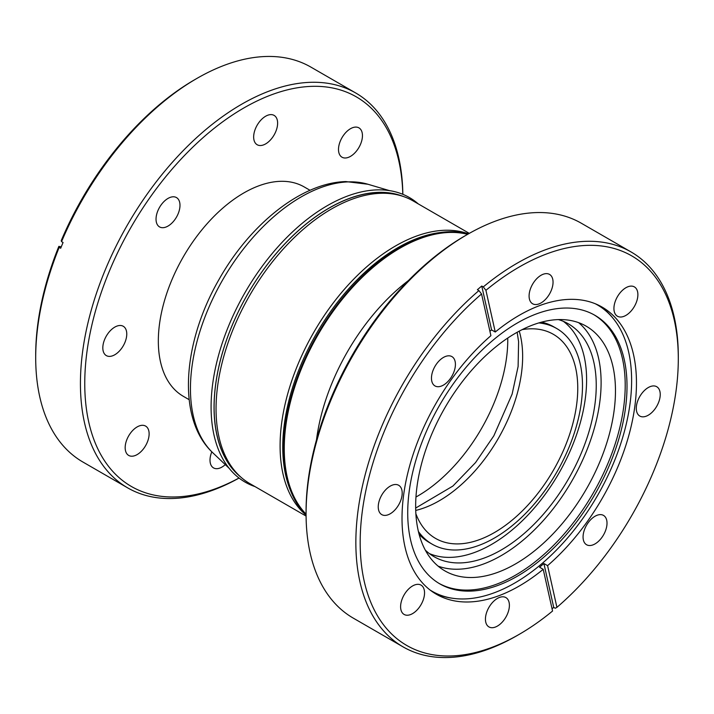 <?xml version="1.0" encoding="UTF-8"?>
<svg xmlns="http://www.w3.org/2000/svg" width="714" height="714" viewBox="0 0 714 714"><rect width="100%" height="100%" fill="white"/><g stroke="black" fill="none" stroke-linecap="round" stroke-linejoin="round"><path stroke-width="1.07" d="M225.276 464.627A16.931 9.773 -60 0 1 213.522 467.902A16.931 9.773 -60 0 1 211.808 451.819M144.085 448.026A16.931 9.773 -60 0 1 128.681 455.425A16.931 9.773 -60 0 1 130.207 433.496A16.931 9.773 -60 0 1 145.611 426.088A16.931 9.773 -60 0 1 144.085 448.026M121.728 348.2A16.931 9.773 -60 0 1 106.324 355.599A16.931 9.773 -60 0 1 107.859 333.67A16.931 9.773 -60 0 1 123.254 326.271A16.931 9.773 -60 0 1 121.728 348.2M174.948 219.51A16.931 9.773 -60 0 1 159.543 226.909A16.931 9.773 -60 0 1 161.078 204.98A16.931 9.773 -60 0 1 176.483 197.582A16.931 9.773 -60 0 1 174.948 219.51M272.578 137.338A16.931 9.773 -60 0 1 257.174 144.737A16.931 9.773 -60 0 1 258.7 122.799A16.931 9.773 -60 0 1 274.105 115.4A16.931 9.773 -60 0 1 272.578 137.338M357.411 149.815A16.931 9.773 -60 0 1 342.015 157.214A16.931 9.773 -60 0 1 343.541 135.276A16.931 9.773 -60 0 1 358.946 127.877A16.931 9.773 -60 0 1 357.411 149.815M239.003 478.014A224.946 129.877 -60 0 1 91.57 432.729A224.946 129.877 -60 0 1 151.68 195.127A224.946 129.877 -60 0 1 314.615 86.305A224.946 129.877 -60 0 1 402.803 194.297M239.047 478.05A228.007 131.644 -60 0 1 127.645 487.858A228.007 131.644 -60 0 1 148.262 192.566A228.007 131.644 -60 0 1 355.652 92.945A228.007 131.644 -60 0 1 402.848 194.324M127.645 487.858L82.922 462.038A228.007 131.644 -60 0 1 35.7 357.66A228.007 131.644 -60 0 1 59.173 247.374L60.69 248.249A228.007 131.644 -60 0 1 63.064 242.501L61.556 241.627A228.007 131.644 -60 0 1 103.539 166.746A228.007 131.644 -60 0 1 196.921 78.415A228.007 131.644 -60 0 1 310.929 67.125L355.652 92.945M35.7 357.66L35.7 355.161A224.946 129.877 -60 0 1 58.843 246.392L59.173 247.374M507.752 338.043A127.52 73.622 -60 0 1 417.592 496.105A127.52 73.622 -60 0 1 415.959 497.033M522.157 329.627A117.828 68.026 -60 0 1 553.359 334.313A117.828 68.026 -60 0 1 571.414 428.73A117.828 68.026 -60 0 1 494.445 532.555A117.828 68.026 -60 0 1 435.531 538.392A117.828 68.026 -60 0 1 415.869 513.714M189.156 399.688L183.364 396.341A120.889 69.793 -60 0 1 158.329 341.006A120.889 69.793 -60 0 1 211.103 219.35A120.889 69.793 -60 0 1 304.253 186.961L310.046 190.299M467.616 234.335A163.658 94.489 120 0 0 399.974 248.186A163.658 94.489 120 0 0 284.252 448.624A163.658 94.489 120 0 0 306.083 514.134M255.023 486.6A164.3 94.855 -60 0 1 217.574 358.99A164.3 94.855 -60 0 1 327.271 205.686A164.3 94.855 -60 0 1 418.243 203.883M468.482 233.835A164.3 94.855 120 0 0 441.172 232.416A164.3 94.855 120 0 0 283.538 448.731A164.3 94.855 120 0 0 291.187 492.187A164.3 94.855 120 0 0 306.083 515.133M241.18 477.407A162.765 93.971 -60 0 1 224.767 345.183A162.765 93.971 -60 0 1 329.145 208.015A162.765 93.971 -60 0 1 403.365 196.493M441.172 232.416L438.905 232.719A162.765 93.971 120 0 0 282.753 447.026A162.765 93.971 120 0 0 290.321 490.072L291.187 492.187M401.089 195.77L398.394 194.976A162.56 93.855 120 0 0 329.056 208.14A162.56 93.855 120 0 0 226.142 341.167A162.56 93.855 120 0 0 237.378 473.864L239.413 475.801A163.229 94.239 -60 0 1 228.132 342.559A163.229 94.239 -60 0 1 331.474 208.988A163.229 94.239 -60 0 1 401.089 195.77A163.229 94.239 -60 0 1 413.085 200.902L469.312 233.371M306.092 516.079L249.855 483.619A163.229 94.239 -60 0 1 239.413 475.801M468.366 233.808A163.229 94.239 120 0 0 395.511 245.964A163.229 94.239 120 0 0 280.093 445.875A163.229 94.239 120 0 0 305.994 515.044M419.1 534.268A124.513 71.882 120 0 0 429.301 542.515L432.193 544.184A124.513 71.882 120 0 0 545.442 489.777A124.513 71.882 120 0 0 556.697 328.52A124.513 71.882 120 0 0 538.802 322.924M418.395 531.484A124.513 71.882 120 0 0 432.193 544.184M655.202 408.649A16.931 9.773 120 0 0 656.728 386.72A16.931 9.773 120 0 0 641.324 394.119A16.931 9.773 120 0 0 639.798 416.048A16.931 9.773 120 0 0 655.202 408.649M632.845 308.832A16.931 9.773 120 0 0 634.371 286.894A16.931 9.773 120 0 0 618.967 294.293A16.931 9.773 120 0 0 617.44 316.231A16.931 9.773 120 0 0 632.845 308.832M548.004 296.355A16.931 9.773 120 0 0 549.539 274.417A16.931 9.773 120 0 0 534.134 281.816A16.931 9.773 120 0 0 532.599 303.753A16.931 9.773 120 0 0 548.004 296.355M450.382 378.527A16.931 9.773 120 0 0 451.908 356.598A16.931 9.773 120 0 0 436.504 363.997A16.931 9.773 120 0 0 434.978 385.926A16.931 9.773 120 0 0 450.382 378.527M397.154 507.217A16.931 9.773 120 0 0 398.689 485.288A16.931 9.773 120 0 0 383.284 492.687A16.931 9.773 120 0 0 381.749 514.615A16.931 9.773 120 0 0 397.154 507.217M419.511 607.043A16.931 9.773 120 0 0 421.037 585.114A16.931 9.773 120 0 0 405.641 592.513A16.931 9.773 120 0 0 404.106 614.442A16.931 9.773 120 0 0 419.511 607.043M504.352 619.52A16.931 9.773 120 0 0 505.878 597.582A16.931 9.773 120 0 0 490.473 604.99A16.931 9.773 120 0 0 488.947 626.919A16.931 9.773 120 0 0 504.352 619.52M601.973 537.339A16.931 9.773 120 0 0 603.509 515.41A16.931 9.773 120 0 0 588.104 522.809A16.931 9.773 120 0 0 586.569 544.737A16.931 9.773 120 0 0 601.973 537.339M425.303 550.119A134.402 77.603 120 0 0 434.005 556.652A134.402 77.603 120 0 0 556.26 497.926A134.402 77.603 120 0 0 568.406 323.861A134.402 77.603 120 0 0 558.402 319.586M429.355 553.573A134.402 77.603 120 0 0 546.612 492.357A134.402 77.603 120 0 0 563.408 321.371M573.431 509.171A141.292 81.575 120 0 0 586.203 326.182A141.292 81.575 120 0 0 457.692 387.916A141.292 81.575 120 0 0 444.92 570.905A141.292 81.575 120 0 0 573.431 509.171M438.101 566.131A141.292 81.575 120 0 0 559.08 500.88A141.292 81.575 120 0 0 578.661 322.674M580.875 516.124A155.063 89.527 120 0 0 594.896 315.293A155.063 89.527 120 0 0 453.854 383.052A155.063 89.527 120 0 0 439.833 583.874A155.063 89.527 120 0 0 580.875 516.124M438.94 583.347A155.063 89.527 120 0 0 579.072 515.08A155.063 89.527 120 0 0 593.986 314.785M430.14 590.067A165.318 95.444 120 0 0 432.068 591.228A165.318 95.444 120 0 0 582.437 518.998A165.318 95.444 120 0 0 597.386 304.896A165.318 95.444 120 0 0 595.405 303.807M430.39 590.255A165.318 95.444 120 0 0 431.006 590.621L432.068 591.228M613.415 318.747A165.773 95.712 120 0 0 599.314 305.583M597.386 304.896L596.324 304.28A165.318 95.444 120 0 0 595.699 303.923M481.557 293.981L490.902 335.687A165.773 95.712 120 0 0 451.337 379.536A165.773 95.712 120 0 0 436.352 594.235A165.773 95.712 120 0 0 543.22 569.317L552.565 611.023A224.946 129.877 120 0 1 519.239 634.335L517.079 635.585A228.007 131.644 120 0 1 403.071 646.875A228.007 131.644 120 0 1 423.688 351.583A228.007 131.644 120 0 1 478.916 290.58L481.557 293.981A224.946 129.877 120 0 0 361.32 563.757A224.946 129.877 120 0 0 519.239 634.335M489.911 331.278A165.773 95.712 -60 0 1 491.58 329.895L495.257 332.019L485.922 290.312L483.271 286.903L481.754 286.037A228.007 131.644 120 0 0 477.398 289.706L478.916 290.58M552.065 608.801A228.007 131.644 120 0 0 553.725 607.382L555.242 608.257L556.92 607.355L547.584 565.649A165.773 95.712 120 0 0 587.14 521.8A165.773 95.712 120 0 0 602.125 307.1A165.773 95.712 120 0 0 495.257 332.019M556.92 607.355A224.946 129.877 120 0 0 611.371 547.192A224.946 129.877 120 0 0 678.3 358.839L678.3 356.34A228.007 131.644 120 0 0 631.078 251.962L581.303 223.223A228.007 131.644 120 0 0 467.304 234.513A228.007 131.644 120 0 0 373.913 322.844A228.007 131.644 120 0 0 306.074 513.768A228.007 131.644 120 0 0 353.305 618.145L403.071 646.875M467.304 234.513L465.135 235.763A224.946 129.877 120 0 0 373.003 322.906A224.946 129.877 120 0 0 306.074 511.269L306.074 513.768M678.3 358.839A224.946 129.877 120 0 0 485.922 290.312M631.078 251.962A228.007 131.644 120 0 0 483.271 286.903M553.725 607.382L543.898 563.524L547.584 565.649M543.898 563.524A165.773 95.712 -60 0 1 539.543 567.193L543.22 569.317M433.63 592.558A165.773 95.712 120 0 0 452.087 598.189M491.58 329.895L481.754 286.037M556.697 328.52L553.814 326.86A124.513 71.882 120 0 0 541.56 322.139M61.297 246.749L58.843 246.392M61.556 241.627L61.225 240.645A224.946 129.877 -60 0 1 194.761 79.665L196.921 78.415M415.718 510.43A117.828 68.026 120 0 0 439.333 500.737A117.828 68.026 120 0 0 458.843 486.805A117.828 68.026 120 0 0 519.23 331.135M367.924 184.248L345.844 181.57C301.54 182.677 250.132 224.098 218.984 279.522C182.311 343.166 176.706 419.288 212.861 452.837A156.553 90.383 -60 0 1 202.035 325.04A156.553 90.383 -60 0 1 301.147 196.93A156.553 90.383 -60 0 1 348.236 181.883A156.553 90.383 -60 0 1 367.924 184.248L389.433 190.62M408.515 280.495A156.553 90.383 120 0 0 399.911 287.439A156.553 90.383 120 0 0 316.498 439.86M415.664 508.065L452.908 486.047L475.542 462.583L493.838 435.826L512.125 394.101L518.114 366.469L518.596 341.622L517.159 332.278M212.861 452.837L229.123 468.286"/></g></svg>
